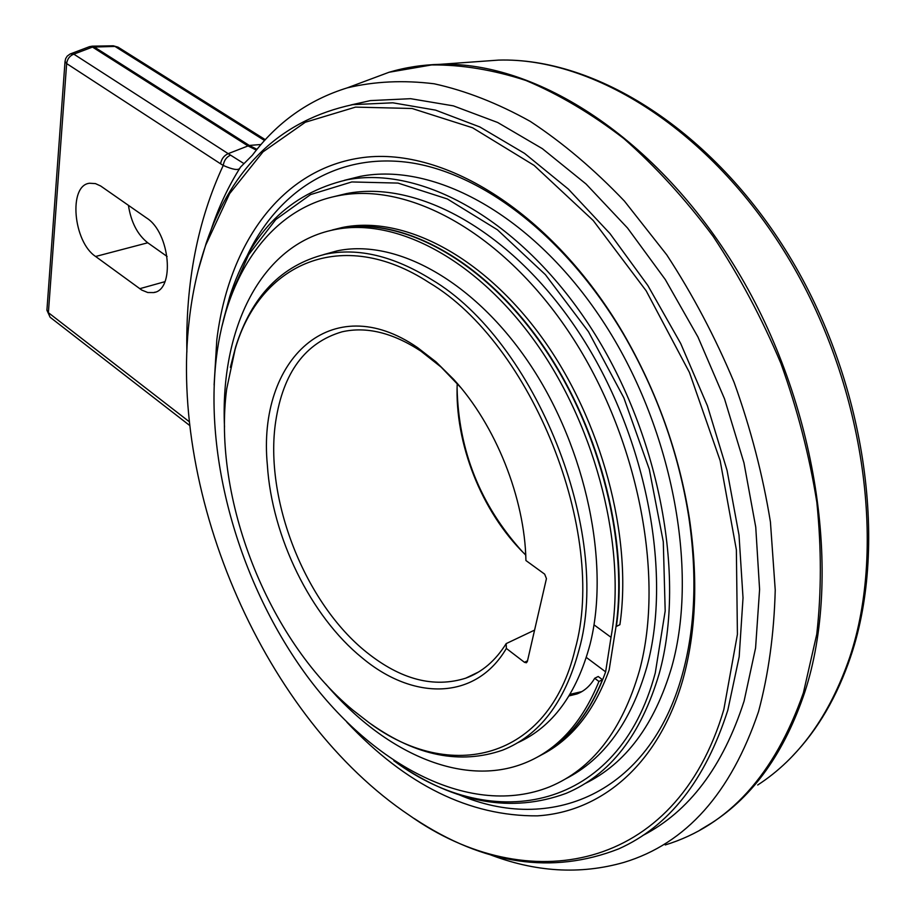 <?xml version="1.0" encoding="UTF-8"?>
<svg xmlns="http://www.w3.org/2000/svg" width="916" height="916" viewBox="0 0 916 916"><rect width="100%" height="100%" fill="white"/><g stroke="black" fill="none" stroke-linecap="round" stroke-linejoin="round"><path stroke-width="1.37" d="M570.004 694.339L581.878 691.591M602.453 679.683L598.938 681.481L594.69 678.287L598.205 676.5L602.453 679.683C587.408 716.885 565.722 742.67 537.417 757.063M594.69 678.287C590.248 685.855 584.362 691.076 577.046 693.927L569.054 695.908M328.272 231.084L338.153 228.645C399.502 215.936 480.866 257.923 540.841 343.237C600.77 428.413 630.311 547.802 614.567 635.555L609.14 670.065C594.221 711.263 571.584 739.578 541.219 755.036M616.044 626.189L616.365 626.418C629.143 538.081 597.862 421.337 538.219 338.851C478.495 256.251 398.872 216.096 338.542 228.531L328.466 231.038M539.329 756.066C568.928 740.414 591.026 712.35 605.636 671.852L611.018 637.307C626.704 549.463 597.083 429.879 537.12 344.542C477.099 259.068 395.735 216.989 334.42 229.676C260.705 244.206 219.943 329.073 224.512 427.016M586.355 657.459L605.636 671.852M332.382 229.95L342.263 227.5C402.628 215.042 482.251 255.106 541.928 337.557C601.537 419.883 632.738 536.444 619.903 624.689L616.365 626.418M639.46 670.638C665.222 576.004 637.937 436.875 570.92 335.096C503.926 233.088 409.086 181.631 338.393 195.715C270.14 208.596 226.069 274.972 216.256 358.603C204.279 461.32 240.439 585.656 307.284 676.386C374.049 766.543 471.534 818.068 549.669 786.821C592.263 769.074 622.193 730.35 639.46 670.638M565.344 778.989C603.793 759.536 630.987 722.14 646.902 666.802C672.791 572.374 645.688 433.703 578.786 332.313C511.907 230.718 417.101 179.502 346.294 193.631L333.573 196.722M393.823 760.738L394.636 761.31C493.529 834.407 618.586 810.923 655.272 672.951L665.188 610.949L663.287 541.78L649.295 469.301L623.842 397.83L588.45 331.672L545.398 274.663L497.411 229.779L447.363 198.978L398.002 183.085L351.755 181.952L310.547 194.593L275.819 219.519L248.545 254.866L229.263 298.639L222.153 325.604M397.899 763.566C455.595 803.389 511.666 813.328 566.099 793.37C610.045 774.844 641.086 734.895 659.234 673.523C686.588 575.443 658.718 430.806 589.057 324.951C519.406 218.867 420.57 165.441 346.809 179.845C289.399 193.345 250.377 232.263 229.733 296.578L223.206 320.818M584.809 783.672C625.594 763.784 654.574 724.899 671.737 666.997C699.32 569.271 671.749 425.459 602.304 320.302C532.872 214.916 434.07 161.926 360.148 176.399L344.405 180.315M458.527 794.538C549.943 834.098 649.295 794.55 682.283 674.668C695.21 628.044 697.362 575.374 688.74 516.658C678.538 452.435 656.818 391.659 623.567 334.329C565.756 236.122 481.45 172.437 408.456 162.418C335.233 152.754 276.449 192.406 246.175 257.762M214.104 385.006L216.806 339.928C228.508 243.69 281.51 167.914 363.56 157.472C445.187 147.121 552.588 213.142 623.04 332.955C656.932 391.384 679.077 453.34 689.462 518.8C698.244 578.637 696.045 632.269 682.867 679.695C658.753 764.242 601.697 811.908 537.303 815.858C469.542 816.316 406.086 785.115 346.912 722.243M723.823 709.557L737.414 634.341L736.361 549.749L720.148 460.622L689.439 372.457L646.158 290.796L593.213 220.516L534.131 165.407L472.587 127.782L412.074 108.489L355.545 107.115L305.314 122.252L262.995 151.884L229.618 193.654L205.711 245.11C197.719 268.491 192.246 293.406 189.269 319.856C168.567 495.911 264.873 718.556 409.567 815.435C525.921 898.024 675.63 873.635 723.823 709.557M414.238 818.526C484.072 864.738 552.234 874.849 618.724 848.869C669.012 826.392 705.377 780.157 727.831 710.14L739.178 656.772L743.025 597.862L739.017 535.081L727.052 470.355L707.404 405.788L680.691 343.489L647.818 285.471L609.942 233.534L568.401 189.143L524.57 153.396L479.858 126.969L435.569 110.126L392.85 102.81L352.717 104.642C281.201 120.03 232.378 166.174 206.226 243.072L198.119 270.632M350.92 104.951L370.396 100.6L410.62 98.688L453.374 105.867L497.674 122.492L542.352 148.655L586.103 184.047L627.54 228.027L665.268 279.506L697.969 337.019L724.51 398.804L743.964 462.866L755.746 527.112L759.593 589.457L755.574 648.013L744.09 701.095C722.919 766.795 689.095 811.633 642.62 835.598M488.549 854.101C534.99 872.181 580.16 874.929 624.071 862.357C686.05 843.556 730.876 793.279 758.551 711.526C768.524 674.245 774.077 633.746 775.234 590.03L770.425 521.96C762.833 475.198 750.742 428.699 734.151 382.476C715.19 337.168 692.736 294.631 666.768 254.866L624.414 201.073C594.095 169.288 562.699 142.724 530.25 121.381C497.697 103.256 465.683 90.718 434.207 83.791C403.464 80.001 374.472 81.352 347.244 87.867C308.738 99.81 277.101 122.275 252.358 155.251L240.61 167.01C228.336 186.269 218.397 207.52 210.772 230.775M256.995 149.354L249.289 145.438L228.21 153.659L243.874 163.54M89.138 46.796L92.493 47.082L247.767 145.793L256.365 150.121M239.82 168.235C238.286 170.559 232.756 169.632 223.241 165.43L220.561 163.792C221.477 158.903 224.019 155.525 228.21 153.659L73.818 54.147L70.463 53.849M230.58 155.113C226.458 157.037 224.008 160.472 223.241 165.43C197.65 220.47 185.524 282.678 186.875 352.065M146.652 218.031C170.193 232.653 175.231 290.189 153.579 292.582L147.774 292.525L141.717 290.051L95.619 256.48C73.2 241.824 68.208 185.364 89.55 183.246L95.436 183.601L100.703 186.017L146.652 218.031M261.049 144.499L249.289 145.438L94.004 46.808L92.333 46.166L89.459 46.67L70.12 53.998L67.212 56.128L65.677 58.59L65.036 61.429L66.65 63.57L220.561 163.792M457.095 387.777C458.412 450.42 480.247 505.128 522.589 551.901M525.773 555.817L525.933 560.535L544.665 574.149L546.44 578.603L527.353 661.512L526.368 662.772L524.444 662.302L506.353 648.436L506.182 643.605L534.578 630.116M457.221 383.472C454.496 443.195 481.518 511.723 524.673 553.997L525.67 554.97M506.182 643.605C495.533 660.688 482.068 672.207 465.775 678.161C433.818 688.225 400.773 679.615 366.629 652.295C304.81 603.06 263.968 498.762 275.716 421.349C283.216 372.469 305.303 342.63 341.989 331.832C366.411 326.279 392.666 332.68 420.753 351.034L441.134 367.121L460.679 387.468M525.418 549.657L525.692 555.852M506.353 648.436C475.679 700.717 413.368 700.763 362.209 657.906C310.513 616.125 271.938 536.765 267.369 465.191C257.064 359.839 331.26 288.002 417.627 347.656L436.05 361.923L453.729 379.419C495.648 425.173 524.811 498.075 525.933 560.535M352.889 710.118L368.484 722.232C449.538 783.191 548.707 760.91 575.111 649.226C607.846 533.169 531.669 343.385 429.238 282.701C341.622 225.531 259.766 263.728 235.149 349.179L226.699 388.911C212.249 497.388 267.621 639.334 352.889 710.118M371.003 724.006C416.505 756.021 460.37 764.734 502.621 750.147C539.57 735.411 565.058 701.954 579.049 649.799C612.277 532.597 535.265 340.775 431.688 279.632C393.605 255.953 358.167 247.48 325.352 254.224C281.498 265.239 251.579 296.177 235.607 347.05L230.374 367.362M323.669 254.591L336.882 250.927C395.792 238.229 474.603 280.903 530.513 365.175C586.423 449.275 610.262 564.622 590.041 644.383C576.633 694.202 552.497 726.995 517.643 742.773M128.412 205.31C131.057 222.187 137.492 234.679 147.751 242.786L167.101 256.48M325.672 683.943C383.85 752.414 462.5 788.264 525.028 762.948C557.5 749.883 582.141 722.724 598.938 681.481M611.018 637.307L594.015 624.838M365.278 81.135L389.048 72.261L431.654 64.933C461.882 64.67 493.289 69.845 525.899 80.471C558.817 94.302 591.461 113.676 623.842 138.568C655.593 166.506 685.363 199.104 713.129 236.351C739.269 275.853 761.837 318.15 780.833 363.251C797.401 409.292 809.412 455.653 816.843 502.346C821.515 548.466 821.492 592.446 816.751 634.284L803.401 692.805C774.592 774.844 728.529 825.568 665.222 844.953M189.406 421.818L48.388 312.677L66.65 63.57C67.337 58.91 69.719 55.773 73.818 54.147L92.493 47.082L114.969 46.43L264.575 140.526M65.047 61.189L46.911 310.238L50.128 317.257L46.922 309.963M700.19 829.907L711.56 823.037C753.421 796.153 784.52 752.471 804.843 691.981C842.812 575.729 817.301 403.406 737.277 270.644C657.241 137.663 536.787 61.464 440.367 64.315L418.784 65.952M386.976 73.04L370.293 79.268M113.08 45.8L92.127 46.178M118.084 47.174L113.286 45.8L118.084 47.174L265.331 139.701M757.715 785.001C798.809 758.368 829.449 715.923 849.613 657.654C887.306 545.696 863.742 381.812 787.016 255.816C710.278 129.648 593.453 57.239 498.613 60.101L478.782 61.532M527.513 660.814L524.444 662.302M95.619 256.48L147.751 242.786M164.937 281.67L139.701 288.712M580.549 692.141L577.046 693.927M346.294 193.631L338.393 195.715M229.263 298.639L229.733 296.578M360.148 176.399L346.809 179.845M623.567 334.329L623.04 332.955M688.74 516.658L689.462 518.8M205.711 245.11L206.226 243.072M370.396 100.6L352.717 104.642M347.244 87.867L389.048 72.261C405.307 67.406 422.413 64.761 440.367 64.315L498.613 60.101C595.766 57.261 712.534 130.186 788.848 255.335C865.128 380.426 888.715 542.879 851.09 655.387M239.843 168.212L240.645 166.952M50.128 317.257L189.818 425.585M792.809 755.723C817.851 729.697 837.178 696.526 850.815 656.211M478.553 672L465.775 678.161M455.779 381.858L453.729 379.419M235.149 349.179L235.607 347.05M336.882 250.927L325.352 254.224M155.17 292.135L153.579 292.582M342.263 227.5L338.542 228.531M338.153 228.645L334.42 229.676"/></g></svg>
